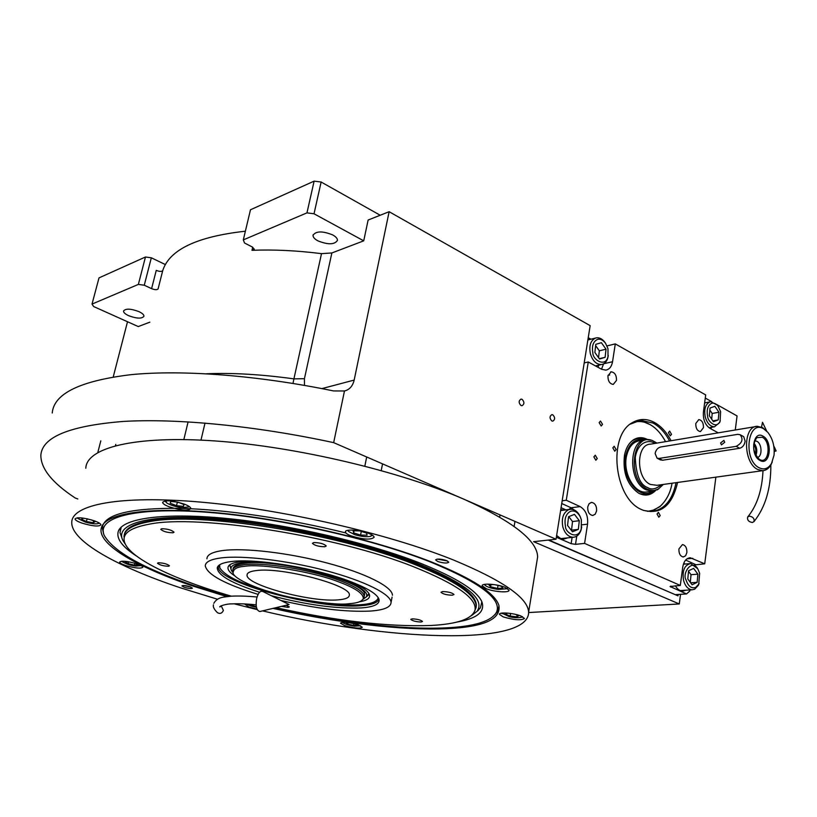 <?xml version="1.0" encoding="UTF-8"?>
<svg xmlns="http://www.w3.org/2000/svg" width="817" height="817" viewBox="0 0 817 817"><rect width="100%" height="100%" fill="white"/><g stroke="black" fill="none" stroke-linecap="round" stroke-linejoin="round"><path stroke-width="1.23" d="M680.551 594.316L679.274 603.957L533.613 541.681L556.03 539.23L333.663 442.64C255.517 425.759 176.605 418.202 122.959 421.46C69.414 425.82 42.055 437.105 40.85 455.294C40.819 468.672 52.308 482.929 75.317 498.064L77.84 498.973M528.65 612.546L679.274 603.957M705.275 398.063L711.73 401.698M716.775 404.538L737.057 415.935L735.28 429.997M144.272 285.225L138.369 284.408L92.015 304.087L99.01 277.882L145.457 256.998L151.329 257.794L144.272 285.225L151.594 288.656L156.251 270.386C159.55 271.663 161.705 271.744 162.726 270.621C169.374 249.726 196.928 236.593 245.376 231.211M556.03 539.23L590.16 325.656L389.137 211.705L368.13 220.028L363.728 240.841L314.024 213.778L306.967 212.869L243.313 239.881L244.549 243.017L252.259 246.969L254.271 249.154L251.963 250.329C273.389 249.42 296.571 250.533 321.51 253.648L331.865 252.953L363.728 240.841M520.991 405.518L522.032 405.722C524.494 404.078 524.494 401.944 522.063 399.319L521.001 399.105C518.56 400.769 518.55 402.904 520.991 405.518M551.832 420.949L552.803 421.153C555.192 419.54 555.213 417.436 552.843 414.842L551.853 414.638C549.463 416.262 549.463 418.365 551.832 420.949M389.137 211.705L354.17 380.079C352.73 386.094 349.502 389.729 344.478 390.975L333.663 442.64M344.478 390.975L333.571 390.945C257.804 375.299 182.579 369.631 131.353 374.625C80.27 380.753 53.902 393.549 52.237 413.004M127.513 321.735L113.236 376.943M149.848 322.164L138.267 326.565L93.649 306.538L92.015 304.087M151.329 257.794L165.351 264.565M162.726 270.621L158.079 288.932C157.058 290.015 154.903 289.923 151.594 288.656M243.313 239.881L250.482 209.765L314.116 181.139L321.132 182.017L380.201 215.239M321.132 182.017L314.024 213.778M138.921 311.614C130.679 308.571 125.542 308.377 123.52 311.032C123.5 312.523 125.205 314.075 128.626 315.689C136.827 318.701 141.944 318.885 143.955 316.23C143.986 314.759 142.301 313.217 138.921 311.614M145.457 256.998L138.369 284.408M332.733 234.939C322.48 230.843 315.913 230.966 313.034 235.327C312.993 237.206 314.596 239.034 317.854 240.831C328.046 244.886 334.582 244.732 337.452 240.382C337.492 238.544 335.92 236.726 332.733 234.939M206.599 373.767C232.314 372.685 261.42 374.38 293.916 378.874L292.986 383.439M314.116 181.139L306.967 212.869M226.84 596.594L193.854 586.361C136.602 567.141 95.895 543.509 101.502 527.292C106.067 513.025 150.297 506.254 219.987 513.076C289.565 519.857 376.218 540.098 431.846 562.116C472.43 578.579 494.765 592.958 498.85 605.244C501.393 619.092 484.226 626.894 447.348 628.641C402.301 630.785 335.838 622.738 272.97 608.389M498.973 605.663L498.074 610.707L494.898 614.793M471.338 615.742L478.394 610.268M536.749 562.362L537.637 556.908C537.29 540.537 512.821 521.348 464.219 499.35C399.993 471.215 296.377 446.633 215.361 440.966C134.151 435.236 86.469 447.89 85.805 468.264M103.657 533.869L102.339 528.252L102.871 525.321C107.395 513.627 132.844 507.96 179.229 508.327C225.043 509.359 288.197 518.57 345.928 532.97M102.983 524.912L103.085 524.361L102.983 524.912M262.553 610.881C386.329 640.63 529.069 646.778 528.63 612.137C527.925 597.87 502.823 580.468 453.312 559.931C387.912 533.603 282.774 509.277 201.053 502.128C119.139 494.928 71.671 504.722 71.743 522.492C71.345 541.446 117.995 566.998 180.22 587.74L217.547 599.259M234.101 603.794L257.273 609.635M446.613 560.615L448.788 562.188C447.236 563.485 443.57 563.26 437.789 561.514L435.594 559.921C437.146 558.624 440.823 558.848 446.613 560.615M189.993 586.749L192.434 588.148C191.464 588.843 188.778 588.577 184.387 587.321L181.925 585.922C182.896 585.217 185.592 585.493 189.993 586.749M368.845 533.44C360.103 529.804 344.815 528.854 345.428 531.938C345.571 533.123 347.368 534.41 350.84 535.799C363.238 539.618 371 540.098 374.135 537.249C374.012 536.085 372.246 534.818 368.845 533.44M184.274 504.109C172.418 500.433 165.197 499.861 162.593 502.373C162.757 503.721 165.014 505.212 169.344 506.867C181.108 510.502 188.288 511.054 190.882 508.542C190.739 507.234 188.533 505.754 184.274 504.109M94.231 520.776C83.61 517.59 77.206 516.967 75.021 518.918C75.195 520.102 77.472 521.491 81.853 523.064C92.403 526.219 98.765 526.822 100.951 524.882C100.797 523.717 98.551 522.349 94.231 520.776M137.113 563.904C127.472 561.116 121.631 560.513 119.599 562.096C119.742 563.025 121.692 564.149 125.43 565.446C135.009 568.213 140.82 568.806 142.852 567.223C142.73 566.304 140.81 565.201 137.113 563.904M244.477 603.926L248.909 607.062L256.998 609.043M358.203 624.842C348.747 622.176 342.834 621.604 340.464 623.136L344.611 625.587C354.027 628.232 359.909 628.794 362.288 627.272L358.203 624.842M520.807 615.936C513.495 612.985 498.789 611.913 499.432 614.343L503.211 616.896C514.24 620.093 521.328 620.614 524.483 618.449L520.807 615.936M505.008 587.3C497.114 584.002 481.468 583.001 482.163 585.799L486.319 588.74C494.193 591.988 509.685 593.009 509.062 590.201L505.008 587.3M274.318 608.073C336.287 622.135 401.668 629.999 445.97 627.854C474.473 626.506 491.323 621.308 496.532 612.239C502.179 599.259 480.12 582.501 430.375 561.953C370.561 538.229 274.716 516.957 203.872 512.024C132.803 507.03 96.508 517.876 104.147 535.258C113.583 551.761 143.833 568.673 194.916 585.993L228.494 596.41M495.551 613.935L498.901 608.022M103.371 524.003L102.83 525.372M102.666 525.974L103.412 532.878M456.713 622.115C476.74 618.653 485.165 611.984 481.989 602.119C477.394 590.834 456.703 577.803 419.897 563.025C369.202 543.121 291.291 524.933 228.198 518.621C165.014 512.3 123.847 518.039 118.496 530.805C115.81 538.117 121.804 546.522 136.47 556.04M122.346 539.169L119.997 532.613L121.273 527.057M125.379 544.255L123.142 540.905C113.971 524.545 145.64 514.087 209.918 518.264C273.981 522.359 361.9 541.579 417.17 563.301C464.577 582.756 484.716 598.473 477.588 610.442L480.416 607.889L476.658 611.688M481.836 601.751L480.416 607.889M124.889 533.215L124.919 532.684M124.388 534.471C126.482 521.236 164.605 514.7 226.115 520.378C287.523 526.036 365.046 543.836 415.261 563.495C455.263 579.641 475.617 593.438 476.331 604.897L476.158 605.918C475.433 594.49 455.069 580.713 415.056 564.598C337.911 533.409 197.724 511.319 149.154 521.736C132.466 524.82 124.082 529.855 124.01 536.83L124 536.83M282.212 606.183L287.768 607.388M475.29 609.37L475.739 608.42M476.117 607.245L476.331 604.897M276.034 607.664C335.92 620.981 387.462 626.925 430.682 625.485C457.632 624.117 472.43 618.908 475.065 609.86C476.791 598.34 456.499 584.053 414.188 566.988C337.258 536.003 197.561 513.954 149.154 524.208C130.965 527.568 122.662 533.174 124.245 541.028C127.381 557.306 173.408 579.457 231.395 596.165M259.561 592.254C231.609 583.256 217.506 575.107 217.251 567.815C217.965 564.751 222.551 562.668 230.997 561.585C254.955 558.123 313.544 567.631 348.471 580.826C367.282 587.913 377.485 594.163 379.068 599.566C379.803 604.212 373.839 607 361.206 607.93C336.287 608.92 306.304 604.835 271.234 595.675M378.925 599.075C377.842 602.691 371.919 604.897 361.165 605.683C318.487 609.758 216.536 582.521 218.251 566.6L218.313 565.895M392.078 597.094L391.067 602.415C390.843 607.256 383.847 610.146 370.081 611.085C345.928 612.168 316.21 608.634 280.946 600.495M258.09 594.388C225.043 584.216 207.436 574.739 205.281 565.967C205.312 562.014 210.49 559.349 220.794 557.95C242.445 555.111 287.063 560.37 325.769 570.623C364.535 580.856 391.006 594.214 391.067 602.415M474.81 610.902L476.158 605.918M410.818 619.276L410.798 619.378C412.514 620.9 415.935 621.778 421.061 622.023L422.501 621.482C420.786 619.96 417.364 619.082 412.228 618.847L410.798 619.378M206.926 558.828C206.977 554.794 212.165 552.047 222.469 550.576C244.13 547.584 288.687 552.762 327.321 563.056C366.026 573.34 392.405 586.851 392.436 595.225M442.661 591.559L440.996 592.264C442.855 594.051 446.613 595.031 452.281 595.215L453.976 594.5C452.118 592.713 448.349 591.733 442.661 591.559M313.82 542.57L312.421 543.325C314.616 545.501 318.742 546.644 324.798 546.747L326.228 545.991C324.022 543.805 319.886 542.672 313.82 542.57M161.725 528.732L160.755 529.314C163.134 531.499 167.23 532.664 173.03 532.796L174.021 532.204C171.631 530.008 167.536 528.854 161.725 528.732M158.345 562.76L157.477 563.209C159.632 565.037 163.329 566.058 168.557 566.263L169.446 565.803C167.281 563.975 163.584 562.954 158.345 562.76M281.426 606.367L288.258 607.368L289.341 606.919L286.083 605.254M484.889 584.308L485.104 585.309C487.371 587.157 491.793 588.536 498.39 589.435L506.765 588.761L506.928 588.179M493.682 584.553L488.852 584.829L490.557 586.79L497.533 588.444L502.853 588.148L501.199 586.187L495.276 584.788M497.533 588.444L498.043 585.442M490.557 586.79L490.915 584.717M348.522 530.213L348.573 531.479L354.864 534.716C361.502 536.595 366.762 537.126 370.642 536.32L371.868 534.869M359.633 530.897L353.118 530.795L353.618 532.888L360.573 535.074L367.068 535.186L366.629 533.103L359.633 530.897M360.573 535.074L361.298 531.418M353.618 532.888L354.037 530.805M165.677 500.852L166.648 502.874C170.355 505.172 175.502 506.754 182.089 507.612L188.513 506.969L188.737 506.203M176.523 505.682L177.381 502.067L170.784 501.424L170.202 503.221L176.523 505.682L183.437 506.366L184.08 504.589L178.075 502.23M183.437 506.366L183.876 504.508M77.748 517.774L77.86 518.478L85.407 522.094C91.718 523.789 96.11 524.248 98.591 523.483L99.031 522.9M87.858 518.958L83.487 518.203L81.537 519.285L86.408 521.542L93.22 522.727L95.211 521.654L91.351 519.857M86.408 521.542L87.113 518.826M93.22 522.727L93.679 520.94M121.978 561.187L122.111 561.585C126.216 564.047 130.822 565.538 135.908 566.048L141.106 565.578M127.84 561.647L125.246 561.902L128.146 563.689L134.427 565.129L137.869 564.802L135.693 563.454M134.427 565.129L134.897 563.219M128.146 563.689L128.616 561.769M246.765 604.049C248.225 605.193 251.452 606.265 256.456 607.266M250.216 604.284L250.686 605.07L256.334 606.633M250.686 605.07L250.85 604.335M501.914 613.097L509.134 616.621C514.199 617.918 518.601 618.061 522.359 617.039L522.512 616.682M510.931 613.506L507.561 613.118L505.56 614.21L510.176 616.059L516.783 616.835L518.836 615.752L515.272 614.313M516.783 616.835L517.079 615.048M510.176 616.059L510.605 613.465M342.64 622.268L343.13 622.901C345.438 624.3 349.227 625.383 354.496 626.159L360.573 625.802M347.725 624.086L348.032 622.544L345.805 622.615L347.725 624.086L353.526 625.413L357.438 625.281L355.957 624.147M353.526 625.413L353.873 623.606M190.831 587.055L183.876 585.523M185.418 585.677L189.381 586.555M447.45 560.983L437.299 559.114M439.117 559.073L445.765 560.299M338.35 581.765C313.636 571.9 260.694 563.27 244.406 566.355C236.95 566.896 233.172 569.102 233.09 572.962C233.417 578.763 259.214 590.446 289.596 597.094C319.764 602.936 339.658 605.131 349.267 603.681C357.315 603.16 362.002 601.445 363.32 598.514C363.391 593.489 355.078 587.903 338.35 581.765M363.289 598.626L364.229 596.308C363.749 591.763 355.334 586.402 338.994 580.254C310.736 569.643 263.911 562.025 244.283 564.731C236.624 565.691 232.784 567.621 232.743 570.511M338.463 599.831C345.611 599.249 349.237 597.687 349.319 595.133C351.994 585.554 281.845 566.804 256.262 570.572C250.155 571.297 247.091 572.788 247.061 575.076C245.631 585.003 311.604 602.629 338.463 599.831M219.671 564.782L219.834 567.927C223.96 574.341 235.204 580.683 253.566 586.963L279.159 594.551M311.992 601.312C332.744 604.478 348.93 605.611 360.542 604.713C369.907 604.131 375.657 602.2 377.791 598.912L378.138 597.523M377.648 599.188L378.577 598.269M218.956 565.303L219.518 566.957M252.279 561.156L240.269 561.718C233.233 562.607 229.199 564.292 228.168 566.753C227.218 569.439 229.608 572.594 235.316 576.24M349.952 581.367C361.328 586.269 367.803 590.63 369.355 594.459C370.54 598.085 367.201 600.536 359.337 601.823M231.252 570.062L229.781 564.833M368.937 593.602L366.292 596.9M299.9 567.488C275.778 562.821 256.752 561.208 242.823 562.637C233.172 563.914 229.424 566.6 231.558 570.695L233.008 572.605M303.904 568.315C342.384 576.353 371.735 590.436 366.087 597.084L362.891 599.423M364.229 596.308L364.515 594.878C368.201 582.501 277.229 558.134 244.6 563.27C236.95 564.241 233.1 566.181 233.059 569.081M364.515 594.878L364.259 596.185M689.977 589.935L689.844 590.977L686.535 593.939L675.24 594.653L548.83 540.017L677.998 595.848L678.181 594.47M588.24 337.676L590.957 339.198M718.245 432.847L709.881 428.282C705.102 424.901 702.947 419.478 703.417 412.003L705.694 394.928L615.293 343.896L607.031 345.897M711.311 427.342L711.096 428.945M715.876 477.159L704.714 563.812L694.501 564.945M686.535 593.939L670.052 586.504L680.306 585.442L584.594 543.397L575.505 544.347L571.134 543.662L556.346 537.218M584.206 362.922L588.26 361.972L566.273 500.239L562.167 500.801M678.917 548.932C678.784 553.589 680.244 556.275 683.298 556.99L685.616 555.774L686.862 552.598C687.005 547.941 685.534 545.266 682.461 544.561L678.917 548.932M695.788 423.512C695.727 428.302 697.269 430.998 700.435 431.601L703.457 427.669C703.519 422.879 701.966 420.183 698.801 419.591L695.788 423.512M616.488 380.416C616.58 375.228 614.803 372.358 611.167 371.806L607.971 375.789C607.879 380.967 609.645 383.847 613.261 384.419L616.488 380.416M596.584 510.972C596.767 505.948 595.093 503.098 591.579 502.394L589.098 503.68L587.729 506.887C587.546 511.902 589.21 514.761 592.713 515.476L595.225 514.199L596.584 510.972M589.792 339.494L587.974 339.29M615.293 343.896L612.546 361.737L603.773 363.749M660.197 515.537L658.4 512.341L657.031 514.026L658.829 517.212L660.197 515.537M671.513 434.307L669.654 431.1L668.418 432.663L670.277 435.87L671.513 434.307M616.141 449.564L614.17 446.256L612.811 447.9L614.782 451.209L616.141 449.564M677.579 482.459C672.177 505.815 660.647 515.057 642.979 510.196L641.743 509.645C613.741 498.574 607.45 434.573 633.001 422.297C639.793 418.539 646.88 418.549 654.243 422.348C660.973 426.035 666.59 432.162 671.074 440.731M597.258 458.562L595.256 455.212L593.857 456.887L595.848 460.237L597.258 458.562M602.527 424.37L600.485 421.021L599.147 422.634L601.179 425.994L602.527 424.37M588.26 361.972L601.547 369.223L605.785 370.132C609.38 369.468 611.627 366.67 612.546 361.737M566.273 500.239L580.131 506.601L571.073 507.776L573.963 509.818M584.594 543.397L587.556 524.167C588.23 515.895 585.748 510.033 580.131 506.601M680.306 585.442L682.746 567.11C683.788 561.228 686.3 558.113 690.294 557.766L689.334 557.848M704.714 563.812L690.294 557.766M675.363 585.779C677.354 589.2 679.785 590.987 682.634 591.151L685.953 590.201M564.19 510.094L560.738 509.726M556.622 535.472L560.493 538.403L563.72 539.077L567.652 537.862M683.114 590.395L681.695 591.059M560.656 510.237L561.391 510.451M562.995 539.046L564.843 538.168M630.254 424.166L640.538 420.285L653.038 423.053C659.636 426.648 665.14 432.632 669.562 440.976M676.057 482.673C672.35 500.535 663.976 510.165 650.935 511.554L643.684 510.472M570.429 511.33C565.813 513.995 564.159 518.989 565.466 526.301C565.201 532.755 577.854 540.588 581.224 528.987L581.377 519.878L580.284 516.855C577.486 511.942 574.208 510.104 570.429 511.33M580.55 517.447L579.958 516.068C577.65 511.585 574.627 509.308 570.889 509.226L568.601 509.696C563.209 512.719 561.299 518.478 562.862 526.965C564.864 533.47 568.264 536.912 573.064 537.269C576.782 537.035 579.437 534.624 581.05 530.049L581.724 526.863M562.167 538.464L561.003 538.607M578.334 529.385L579.324 520.705L574.463 514.373L568.561 516.722L567.549 525.464L572.462 531.796L578.334 529.385L571.532 530.172L572.523 521.522L568.765 516.64M579.324 520.705L572.523 521.522M665.579 441.65C661.321 433.95 656.521 428.496 651.19 425.269L651.149 425.248C645.798 421.797 640.007 420.745 633.767 422.113M649.985 424.554L643.285 421.715L636.494 421.072M650.567 511.565L659.819 506.724L662.373 504.201M647.646 511.381L654.284 509.9L660.391 506.101C666.549 500.27 670.42 492.712 672.013 483.429L672.054 483.225M647.585 439.556C642.336 436.809 637.403 437.054 632.767 440.302C628.651 443.437 625.904 448.37 624.505 455.089C622.523 472.451 627.282 485.175 638.782 493.264C645.022 496.338 650.598 495.449 655.52 490.598M630.918 441.905L631.909 441.098C636.014 438.198 640.426 437.749 645.134 439.75M653.13 491.14C648.861 494.755 644.123 495.48 638.904 493.335M644.337 439.934C635.054 438.116 628.835 443.406 625.669 455.784C620.767 476.924 639.364 501.24 652.303 491.201L658.819 488.842M640.038 440.669C633.195 441.588 628.682 446.787 626.486 456.274C622.809 472.645 634.094 493.254 645.89 492.069L647.963 491.783M639.098 440.833L638.506 440.894M647.013 491.916L646.461 492.028M548.268 540.078L677.998 595.848M609.707 375.013L608.073 375.238M711.505 403.363C707.747 405.457 706.45 409.797 707.624 416.384C707.645 421.286 716.386 429.558 720.083 421.215L720.625 411.635L717.918 405.947C715.712 403.475 713.578 402.607 711.505 403.363M717.275 405.13L710.943 401.709L709.738 401.974C705.357 404.344 703.866 409.348 705.265 416.997C707.185 423.369 710.259 426.637 714.497 426.791L719.634 422.552L720.298 420.704M718.245 419.918L718.95 412.248L714.865 406.315L710.044 408.051L709.33 415.761L713.445 421.705L718.245 419.918L712.863 420.867M718.95 412.248L712.199 413.463L709.85 410.073M711.678 419.152L712.199 413.463M695.614 587.464L698.719 584.206L699.658 573.33L697.892 569.092C692.326 558.215 681.868 573.177 686.004 579.845C688.128 586.218 691.335 588.761 695.614 587.464M697.647 568.663L690.682 563.567C684.472 565.007 682.103 570.634 683.563 580.448C685.279 586.249 688.118 589.363 692.101 589.803L694.654 589.231L698.239 585.472L699.086 583.43M692.101 589.803L680.704 590.548M688.568 570.777L687.791 578.987L692.101 584.778L697.146 582.337L697.892 574.167L693.623 568.387L688.568 570.777M697.892 574.167L691.019 574.688L688.517 571.318M690.304 582.358L691.019 574.688M697.146 582.337L690.631 582.797M597.554 339.402C593.183 341.445 591.631 346.01 592.887 353.067C592.611 359.47 605.285 367.916 608.001 356.733L607.971 348.624L605.53 343.242C602.915 339.943 600.26 338.657 597.554 339.402M605.336 342.956L604.968 342.415C602.456 339.035 599.658 337.492 596.573 337.809L595.767 337.972C590.671 340.28 588.863 345.54 590.374 353.741C592.652 360.961 596.349 364.556 601.465 364.535C604.519 364.025 606.633 361.829 607.807 357.948L608.277 355.507M605.111 357.325L606.03 349.196L601.394 342.701L595.807 344.314L594.868 352.484L599.535 359L605.111 357.325L599.31 358.683M606.03 349.196L599.331 350.799L595.654 345.652M598.555 357.632L599.331 350.799M774.036 455.171C774.771 446.286 772.719 438.709 767.898 432.418L763.824 428.925C747.729 418.692 742.592 459.848 759.156 467.773C764.201 470.153 768.337 468.672 771.565 463.341L774.036 455.171M767.898 432.418L762.69 427.659L757.318 426.311C742.806 425.963 743 462.79 757.655 469.469L762.567 470.694C766.029 470.49 768.838 468.478 771.013 464.679L772.259 461.962M660.238 459.808L662.556 460.237L739.712 448.278C742.724 447.308 744.532 444.928 745.135 441.139L743.715 436.676L740.335 434.807M656.919 443.09L652.528 440.618C632.072 431.764 626.741 480.355 647.472 489.179C651.169 490.925 654.713 490.946 658.083 489.26L663.353 484.43M651.261 440.24L646.441 439.577C628.283 439.434 627.997 482.326 646.257 489.843L652.323 491.201L645.89 492.069M638.22 440.955L646.441 439.577M762.955 436.125C752.865 429.793 749.7 455.498 760.035 460.482C770.145 466.527 773.117 441.17 762.955 436.125M759.626 459.511L759.361 459.358C752.794 452.393 751.936 445.153 756.797 437.636L762.302 437.248C771.595 441.854 768.868 465.047 759.626 459.511M754.939 440.823L756.899 441.313C762.22 443.845 762.445 457.142 757.155 457.397M755.878 455.549C757.543 451.015 756.889 446.838 753.917 443.008M755.194 454.201C756.368 450.708 755.858 447.481 753.672 444.499M655.111 453.455L657.072 458.194L659.013 458.429L736.158 446.348C742.255 443.11 743.562 439.219 740.079 434.675L737.659 434.348L660.626 446.991C657.726 447.808 655.888 449.963 655.111 453.455M724.71 442.303L723.882 440.373L720.594 442.957L721.431 444.887L724.71 442.303M752.375 522.492L753.999 521.593C754.561 518.57 752.978 516.752 749.25 516.13L747.647 517.028C747.065 520.041 748.648 521.859 752.375 522.492M774.24 451.444L776.14 450.933L774.23 450.913M221.162 605.775L223.388 610.381C222.122 613.312 220.161 614.098 217.496 612.73L217.342 612.607M260.49 611.382L259.898 611.514C256.579 610.677 255.486 606.398 256.609 598.677C258.121 592.999 260.153 590.589 262.717 591.437L289.085 604.539L259.898 611.514M252.698 247.214L251.963 250.329M321.51 253.648L293.916 378.874L304.435 378.69L304.465 385.379M331.865 252.953L304.435 378.69M321.908 388.606L354.17 380.079M598.932 365.117L597.891 367.221M692.785 558.338L686.995 558.838M685.647 560.053L695.553 564.567M683.706 563.322L685.249 564.026M670.726 587.055L670.859 586.095M587.556 524.167L581.918 524.831M576.782 536.126L575.505 544.347M572.125 537.382L571.134 543.662M561.065 507.684L565.885 509.869M561.728 503.517L571.073 507.776L568.908 509.481M603.6 363.851L601.516 369.202M654.897 443.427L654.07 442.967C649.546 439.791 638.148 441.047 635.269 457.295C636.024 475.014 640.171 485.104 647.697 487.575C651.476 490.118 656.02 489.158 661.321 484.706M757.318 426.311L650.587 444.152C636.034 443.999 635.8 478.364 650.393 484.44L656.98 485.308M662.556 460.237L659.013 458.429M739.712 448.278L736.158 446.348M313.034 235.327L313.166 234.724M102.871 525.321L101.502 527.292M537.637 556.908L528.63 612.137M496.532 612.239L498.166 610.319M120.722 528.119L118.496 530.805M218.435 565.773L218.251 566.6M218.231 565.987L217.251 567.815M475.065 609.85L476.035 607.797M514.976 521.399L514.128 526.444M500.045 514.914L499.677 517.079M506.765 588.761L507.316 588.393M484.992 585.166L484.42 584.39M382.55 463.872L381.233 470.531M366.69 456.979L364.842 466.129M371.674 535.758L372.481 535.247M348.522 531.407L347.766 530.335M188.513 506.969L189.248 506.54M188.104 421.868L183.845 439.546M205.016 423.073L200.982 440.097M165.667 501.914L165.014 500.933M100.808 440.833L97.815 452.475M115.789 444.397L115.463 445.663M77.819 518.417L77.421 517.794M502.047 613.679L501.638 613.138M233.029 569.214L233.356 567.774M363.32 598.514L364.127 597.186M232.957 571.971L232.876 571.44M247.061 575.076L247.285 574.065M377.791 598.912L378.496 598.115M229.536 565.027L228.168 566.753M366.087 597.084L368.396 595.082M611.167 371.806L610.626 371.929M591.579 502.394L590.987 502.475M632.041 423.012L633.001 422.297M561.453 509.665L560.738 509.757M640.538 420.285L636.78 420.98M560.983 538.597L573.064 537.269M560.605 510.554L569.572 509.399M581.224 528.987L581.05 530.049M580.284 516.855L579.958 516.068M660.391 506.101L659.819 506.724M631.909 441.098L632.767 440.302M709.013 427.73L714.497 426.791M704.632 402.893L710.044 401.882M720.083 421.215L719.634 422.552M717.918 405.947L717.142 404.966M698.719 584.206L698.239 585.472M683.4 564.179L689.732 563.648M697.892 569.092L697.289 568.06M595.47 365.904L601.465 364.535M587.872 339.964L595.379 338.095M608.001 356.733L607.807 357.948M605.53 343.242L604.968 342.415M658.083 489.26L657.093 489.924M762.567 470.694L657.001 485.308M771.565 463.341L771.013 464.679M755.745 438.749L756.797 437.636M657.072 458.194L660.504 459.94M753.999 521.593C765.355 507.296 770.972 488.423 770.85 464.975M766.601 430.876L762.516 422.297L761.526 427.087M747.923 516.701C757.073 505.447 762.098 490.108 763.007 470.663M773.75 445.898L776.14 450.933M221.009 605.846L219.896 606.97C218.496 606.469 226.227 603.712 231.497 603.906C238.013 603.538 246.223 603.845 256.119 604.805M213.809 603.334C215.719 599.831 219.058 597.748 223.807 597.094L231.252 596.175C238.319 595.807 246.918 596.073 257.049 597.002M213.441 604.805C212.859 606.919 214.217 609.564 217.496 612.73"/></g></svg>
